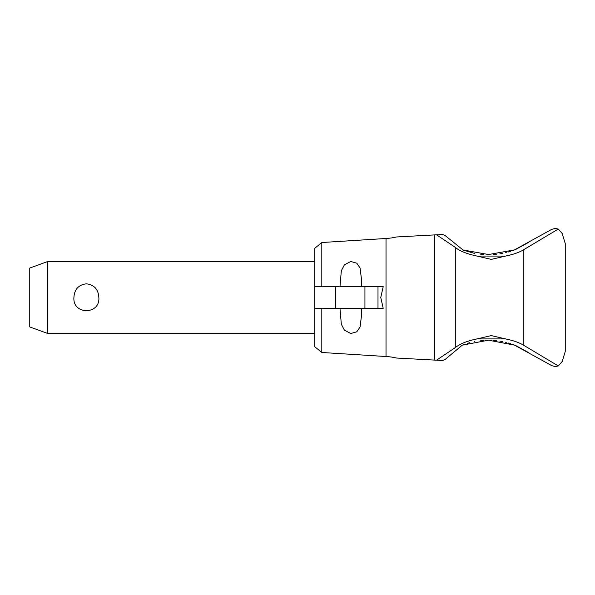 <?xml version="1.0" encoding="UTF-8"?>
<svg xmlns="http://www.w3.org/2000/svg" width="595" height="595" viewBox="0 0 595 595"><rect width="100%" height="100%" fill="white"/><g stroke="black" fill="none" stroke-linecap="round" stroke-linejoin="round"><path stroke-width="0.89" d="M491.247 335.602L505.542 338.919C512.964 340.422 518.855 342.445 523.206 344.981L523.206 250.004C518.847 252.548 512.957 254.571 505.527 256.073L491.247 259.383L476.959 256.073C466.867 253.901 459.637 251.008 455.294 247.394L436.544 234.802L396.426 236.974L434.38 234.921L434.38 360.079L436.529 360.198L455.294 347.599C460.136 343.769 467.358 340.875 476.952 338.919L491.247 335.602M377.996 286.701L377.996 308.299L383.21 308.299L380.755 297.5L383.21 286.701L335.714 286.701L335.714 308.299L314.777 308.299L314.777 346.751L321.806 352.478L321.806 308.299M516.066 249.253L528.955 242.21L516.103 249.238L512.697 250.569M510.636 251.276L508.145 252.042M506.241 252.563L505.482 252.749M502.544 253.403L499.837 253.894M496.364 254.37L493.5 254.63M493.5 340.37L496.364 340.63M499.837 341.106L502.544 341.597M505.482 342.251L506.248 342.445M508.145 342.958L510.636 343.724M512.697 344.431L516.103 345.762L528.955 352.79L516.066 345.747M321.806 352.478L386.029 356.517A57.581 57.581 0 0 1 396.426 358.026L434.38 360.079L396.426 358.026M396.426 236.974A57.581 57.581 0 0 1 386.029 238.483L386.029 356.517M562.193 233.5L558.281 229.045L555.306 228.406L551.766 229.335L514.452 249.907L487.097 254.794M489.945 254.794L462.255 249.826M462.255 345.174L488.465 340.191L514.459 345.093L551.766 365.665L555.306 366.594L558.288 365.947L562.193 361.5M487.089 340.206L489.945 340.206M361.418 308.299L361.559 315.149L360.057 327.012L356.807 331.787L350.76 333.535L344.371 330.121L341.329 324.223L339.976 308.299M339.976 286.701L341.329 270.777L344.371 264.879L350.76 261.465L356.807 263.213L360.057 267.988L361.559 279.851L361.418 286.701M47.741 333.49L29.75 326.938L29.75 268.062L47.741 261.51L47.741 333.49L314.777 333.49M73.914 297.5C74.397 289.363 78.547 284.804 86.379 283.822C94.211 284.804 98.368 289.363 98.844 297.5C100.272 315.008 72.493 315.008 73.914 297.5M335.714 308.299L364.928 308.299L364.928 286.701M335.714 286.701L314.777 286.701L314.777 248.249L321.806 242.522L386.029 238.483M377.996 308.299L364.928 308.299M314.777 308.299L314.777 286.701M321.806 286.701L321.806 242.522M463.386 344.743L462.263 345.182L463.379 344.75M467.41 343.367L469.753 342.69M474.215 341.627L474.832 341.508M480.745 340.608L483.385 340.37M463.379 250.25L444.844 235.322L442.345 234.489L436.544 234.802M562.149 361.634L565.25 351.474L562.149 361.634M565.25 351.481L565.25 243.519M562.149 233.366L565.25 243.526L562.149 233.366M483.385 254.63L480.76 254.392M474.84 253.492L462.263 249.818M436.529 360.198L442.345 360.511L444.844 359.678L462.263 345.174M558.281 229.045L523.206 250.004M523.206 344.981L558.288 365.947M455.294 347.599L455.294 247.394M476.959 256.073L505.542 256.073M476.952 338.919L505.542 338.919M47.741 261.51L314.777 261.51"/></g></svg>
